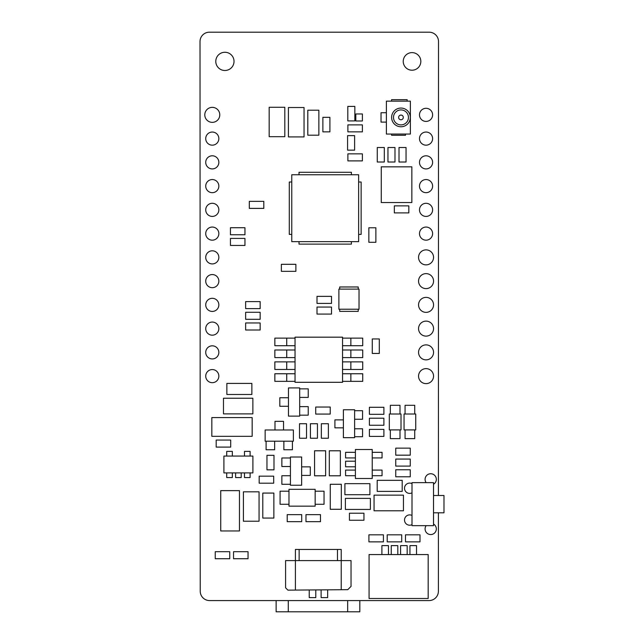 <?xml version="1.0" encoding="UTF-8"?>
<svg xmlns="http://www.w3.org/2000/svg" width="644" height="644" viewBox="0 0 644 644"><rect width="100%" height="100%" fill="white"/><g stroke="black" fill="none" stroke-linecap="round" stroke-linejoin="round"><path stroke-width="0.97" d="M438.419 495.494L438.516 41.554A9.354 9.354 0 0 0 429.162 32.2L209.364 32.2A9.354 9.354 0 0 0 200.018 41.554L200.236 591.232A9.354 9.354 0 0 0 209.59 600.578L429.049 600.578A9.354 9.354 0 0 0 438.395 591.232L438.411 512.793M234.022 61.381A9.113 9.113 0 0 0 224.909 52.269A9.113 9.113 0 0 0 215.788 61.381A9.113 9.113 0 0 0 224.909 70.494A9.113 9.113 0 0 0 234.022 61.381M420.83 61.413A8.799 8.799 0 0 0 412.031 52.615A8.799 8.799 0 0 0 403.233 61.413A8.799 8.799 0 0 0 412.031 70.212A8.799 8.799 0 0 0 420.83 61.413M410.373 134.057L410.373 101.14L386.384 101.14L386.384 134.057L410.373 134.057L410.373 101.14M419.486 114.857A6.561 6.561 0 0 1 426.046 108.297A6.561 6.561 0 0 1 432.607 114.857A6.561 6.561 0 0 1 426.046 121.418A6.561 6.561 0 0 1 419.486 114.857M419.486 138.605A6.561 6.561 0 0 1 426.046 132.044A6.561 6.561 0 0 1 432.607 138.605A6.561 6.561 0 0 1 426.046 145.166A6.561 6.561 0 0 1 419.486 138.605M419.486 162.36A6.561 6.561 0 0 1 426.046 155.8A6.561 6.561 0 0 1 432.607 162.36A6.561 6.561 0 0 1 426.046 168.921A6.561 6.561 0 0 1 419.486 162.36M419.486 186.108A6.561 6.561 0 0 1 426.046 179.547A6.561 6.561 0 0 1 432.607 186.108A6.561 6.561 0 0 1 426.046 192.669A6.561 6.561 0 0 1 419.486 186.108M419.486 209.864A6.561 6.561 0 0 1 426.046 203.303A6.561 6.561 0 0 1 432.607 209.864A6.561 6.561 0 0 1 426.046 216.424A6.561 6.561 0 0 1 419.486 209.864M419.486 233.611A6.561 6.561 0 0 1 426.046 227.05A6.561 6.561 0 0 1 432.607 233.611A6.561 6.561 0 0 1 426.046 240.172A6.561 6.561 0 0 1 419.486 233.611M418.552 257.367A7.495 7.495 0 0 1 426.046 249.872A7.495 7.495 0 0 1 433.549 257.367A7.495 7.495 0 0 1 426.046 264.861A7.495 7.495 0 0 1 418.552 257.367M418.552 281.114A7.495 7.495 0 0 1 426.046 273.62A7.495 7.495 0 0 1 433.549 281.114A7.495 7.495 0 0 1 426.046 288.617A7.495 7.495 0 0 1 418.552 281.114M418.552 304.87A7.495 7.495 0 0 1 426.046 297.375A7.495 7.495 0 0 1 433.549 304.87A7.495 7.495 0 0 1 426.046 312.364A7.495 7.495 0 0 1 418.552 304.87M418.552 328.625A7.495 7.495 0 0 1 426.046 321.123A7.495 7.495 0 0 1 433.549 328.625A7.495 7.495 0 0 1 426.046 336.12A7.495 7.495 0 0 1 418.552 328.625M418.552 352.373A7.495 7.495 0 0 1 426.046 344.878A7.495 7.495 0 0 1 433.549 352.373A7.495 7.495 0 0 1 426.046 359.867A7.495 7.495 0 0 1 418.552 352.373M418.552 376.128A7.495 7.495 0 0 1 426.046 368.626A7.495 7.495 0 0 1 433.549 376.128A7.495 7.495 0 0 1 426.046 383.623A7.495 7.495 0 0 1 418.552 376.128M204.792 114.849A7.495 7.495 0 0 1 212.287 107.355A7.495 7.495 0 0 1 219.781 114.849A7.495 7.495 0 0 1 212.287 122.352A7.495 7.495 0 0 1 204.792 114.849M205.726 138.605A6.561 6.561 0 0 1 212.287 132.044A6.561 6.561 0 0 1 218.847 138.605A6.561 6.561 0 0 1 212.287 145.166A6.561 6.561 0 0 1 205.726 138.605M205.726 162.352A6.561 6.561 0 0 1 212.287 155.792A6.561 6.561 0 0 1 218.847 162.352A6.561 6.561 0 0 1 212.287 168.913A6.561 6.561 0 0 1 205.726 162.352M205.726 186.108A6.561 6.561 0 0 1 212.287 179.547A6.561 6.561 0 0 1 218.847 186.108A6.561 6.561 0 0 1 212.287 192.669A6.561 6.561 0 0 1 205.726 186.108M205.726 209.855A6.561 6.561 0 0 1 212.287 203.295A6.561 6.561 0 0 1 218.847 209.855A6.561 6.561 0 0 1 212.287 216.416A6.561 6.561 0 0 1 205.726 209.855M205.726 233.611A6.561 6.561 0 0 1 212.287 227.05A6.561 6.561 0 0 1 218.847 233.611A6.561 6.561 0 0 1 212.287 240.172A6.561 6.561 0 0 1 205.726 233.611M205.726 257.367A6.561 6.561 0 0 1 212.287 250.806A6.561 6.561 0 0 1 218.847 257.367A6.561 6.561 0 0 1 212.287 263.919A6.561 6.561 0 0 1 205.726 257.367M205.726 281.114A6.561 6.561 0 0 1 212.287 274.553A6.561 6.561 0 0 1 218.847 281.114A6.561 6.561 0 0 1 212.287 287.675A6.561 6.561 0 0 1 205.726 281.114M205.726 304.87A6.561 6.561 0 0 1 212.287 298.309A6.561 6.561 0 0 1 218.847 304.87A6.561 6.561 0 0 1 212.287 311.43A6.561 6.561 0 0 1 205.726 304.87M205.726 328.617A6.561 6.561 0 0 1 212.287 322.056A6.561 6.561 0 0 1 218.847 328.617A6.561 6.561 0 0 1 212.287 335.178A6.561 6.561 0 0 1 205.726 328.617M205.726 352.373A6.561 6.561 0 0 1 212.287 345.812A6.561 6.561 0 0 1 218.847 352.373A6.561 6.561 0 0 1 212.287 358.933A6.561 6.561 0 0 1 205.726 352.373M205.726 376.12A6.561 6.561 0 0 1 212.287 369.559A6.561 6.561 0 0 1 218.847 376.12A6.561 6.561 0 0 1 212.287 382.681A6.561 6.561 0 0 1 205.726 376.12M276.131 611.8L276.131 600.578L276.131 611.8L359.819 611.8L359.819 600.578L359.819 611.8M416.523 554.556L416.523 545.621L409.946 545.621L409.946 554.556M428.18 554.556L369.068 554.556L369.068 598.493L428.18 598.493L428.18 554.556M388.469 554.556L388.469 545.621L381.892 545.621L381.892 554.556M397.815 554.556L397.815 545.621L391.246 545.621L391.246 554.556M407.169 554.556L407.169 545.621L400.592 545.621L400.592 554.556M321.115 589.88L321.115 597.616L327.659 597.616L327.659 589.824M337.48 549.461L295.403 549.461L295.403 560.61L285.582 560.61L285.582 587.795L287.916 590.137L347.768 589.671L351.036 586.394L351.036 560.61L341.223 560.61L341.223 549.461L337.48 549.461L337.48 560.61M341.223 589.719L341.223 560.61L295.403 560.61L295.403 590.073M299.138 549.461L299.138 560.61M309.241 589.968L309.241 597.616L315.785 597.616L315.785 589.92M433.509 484.24A5.627 5.627 0 0 0 435.489 476.399A5.627 5.627 0 0 0 427.584 474.684A5.627 5.627 0 0 0 426.135 482.638M433.509 525.657L433.509 482.638L412.007 482.638L412.007 525.657L433.509 525.657M433.509 512.793L443.982 512.793L443.982 495.494L433.509 495.494M426.135 525.657A5.627 5.627 0 0 0 427.584 533.61A5.627 5.627 0 0 0 435.489 531.888A5.627 5.627 0 0 0 433.509 524.047M412.007 483.652A5.16 5.16 0 0 0 404.513 488.249A5.16 5.16 0 0 0 412.007 492.845M412.007 515.45A5.16 5.16 0 0 0 404.513 520.046A5.16 5.16 0 0 0 412.007 524.643M342.544 337.174L295.041 337.174L295.041 382.303L342.544 382.303L342.544 337.174M295.041 338.124L274.851 338.124L274.851 345.723L295.041 345.723M342.544 345.723L362.733 345.723L362.733 338.124L342.544 338.124M286.725 338.124L286.725 345.723M295.041 349.998L286.725 349.998L286.725 357.597L295.041 357.597M295.041 361.872L286.725 361.872L286.725 369.471L295.041 369.471M295.041 373.753L286.725 373.753L286.725 381.353L295.041 381.353M350.859 345.723L350.859 338.124M342.544 357.597L350.859 357.597L350.859 349.998L342.544 349.998M342.544 369.471L350.859 369.471L350.859 361.872L342.544 361.872M342.544 381.353L350.859 381.353L350.859 373.753L342.544 373.753M286.725 349.998L274.851 349.998L274.851 357.597L286.725 357.597M286.725 361.872L274.851 361.872L274.851 369.471L286.725 369.471M286.725 373.753L274.851 373.753L274.851 381.353L286.725 381.353M350.859 357.597L362.733 357.597L362.733 349.998L350.859 349.998M350.859 369.471L362.733 369.471L362.733 361.872L350.859 361.872M350.859 381.353L362.733 381.353L362.733 373.753L350.859 373.753M358.644 234.4L361.131 234.4L361.131 182.002L358.644 182.002M358.644 241.645L358.644 174.757L291.764 174.757L291.764 241.645L358.644 241.645M291.764 182.002L289.285 182.002L289.285 234.4L291.764 234.4M299.009 241.645L299.009 244.124L351.407 244.124L351.407 241.645M351.407 174.757L351.407 172.278L299.009 172.278L299.009 174.757M358.225 289.108L358.225 286.974L339.686 286.974L339.686 289.108M339.686 309.233L339.686 311.366L358.225 311.366L358.225 309.233M359.022 289.108L338.889 289.108L338.889 309.233L359.022 309.233L359.022 289.108M411.846 166.828L381.264 166.828L381.264 202.546L411.846 202.546L411.846 166.828M407.145 101.14L407.145 99.651L391.6 99.651L391.6 101.14M386.384 112.724L381.039 112.724L381.039 122.102L386.384 122.102M391.6 134.057L391.6 135.28L405.487 135.28L405.487 134.057M400.971 126.763A9.354 9.354 0 0 0 410.317 117.409A9.354 9.354 0 0 0 400.971 108.063A9.354 9.354 0 0 0 391.616 117.409A9.354 9.354 0 0 0 400.971 126.763M400.971 124.896A7.478 7.478 0 0 0 408.449 117.409A7.478 7.478 0 0 0 400.971 109.931A7.478 7.478 0 0 0 393.492 117.409A7.478 7.478 0 0 0 400.971 124.896M400.971 115.075A2.335 2.335 0 0 0 398.628 117.409A2.335 2.335 0 0 0 400.971 119.752A2.335 2.335 0 0 0 403.305 117.409A2.335 2.335 0 0 0 400.971 115.075M410.26 459.067L395.754 459.067L395.754 466.095L410.26 466.095L410.26 459.067M320.479 514.645L305.972 514.645L305.972 521.672L320.479 521.672L320.479 514.645M410.26 448.144L395.754 448.144L395.754 455.171L410.26 455.171L410.26 448.144M395.754 469.758L395.754 476.785L410.26 476.785L410.26 469.758L395.754 469.758M420.001 534.834L405.495 534.834L405.495 541.862L420.001 541.862L420.001 534.834M401.711 541.862L401.711 534.834L387.205 534.834L387.205 541.862L401.711 541.862M248.037 551.699L233.531 551.699L233.531 558.726L248.037 558.726L248.037 551.699M301.714 514.645L287.208 514.645L287.208 521.672L301.714 521.672L301.714 514.645M259.178 483.193L273.692 483.193L273.692 476.166L259.178 476.166L259.178 483.193M266.962 469.838L273.99 469.838L273.99 455.324L266.962 455.324L266.962 469.838M306.528 423.736L299.5 423.736L299.5 438.242L306.528 438.242L306.528 423.736M328.376 423.736L321.348 423.736L321.348 438.242L328.376 438.242L328.376 423.736M330.219 407.048L315.713 407.048L315.713 414.076L330.219 414.076L330.219 407.048M383.896 436.407L383.896 429.379L369.39 429.379L369.39 436.407L383.896 436.407M369.39 425.241L383.896 425.241L383.896 418.214L369.39 418.214L369.39 425.241M383.896 414.317L383.896 407.29L369.39 407.29L369.39 414.317L383.896 414.317M260.152 301.593L245.638 301.593L245.638 308.621L260.152 308.621L260.152 301.593M245.638 312.284L245.638 319.311L260.152 319.311L260.152 312.284L245.638 312.284M260.152 322.966L245.638 322.966L245.638 330.002L260.152 330.002L260.152 322.966M354.844 106.413L347.816 106.413L347.816 120.919L354.844 120.919L354.844 106.413M362.387 113.956L355.826 113.956L355.826 120.983L362.387 120.983L362.387 113.956M347.583 135.626L347.583 150.141L354.611 150.141L354.611 135.626L347.583 135.626M215.241 551.699L215.241 558.726L229.747 558.726L229.747 551.699L215.241 551.699M383.422 534.834L368.915 534.834L368.915 541.862L383.422 541.862L383.422 534.834M310.424 423.736L310.424 438.242L317.452 438.242L317.452 423.736L310.424 423.736M216.191 440.069L216.191 447.097L230.697 447.097L230.697 440.069L216.191 440.069M244.953 227.726L230.439 227.726L230.439 234.754L244.953 234.754L244.953 227.726M230.439 238.417L230.439 245.445L244.953 245.445L244.953 238.417L230.439 238.417M263.815 201.363L249.309 201.363L249.309 208.39L263.815 208.39L263.815 201.363M295.878 264.306L281.372 264.306L281.372 271.333L295.878 271.333L295.878 264.306M317.001 296.369L317.001 303.396L331.507 303.396L331.507 296.369L317.001 296.369M317.001 307.059L317.001 314.087L331.507 314.087L331.507 307.059L317.001 307.059M372.28 338.945L372.28 353.451L379.308 353.451L379.308 338.945L372.28 338.945M375.879 227.783L368.851 227.783L368.851 242.297L375.879 242.297L375.879 227.783M408.835 205.871L394.329 205.871L394.329 212.898L408.835 212.898L408.835 205.871M406.05 147.508L399.014 147.508L399.014 162.014L406.05 162.014L406.05 147.508M394.989 147.508L387.954 147.508L387.954 162.014L394.989 162.014L394.989 147.508M384.299 147.508L377.271 147.508L377.271 162.014L384.299 162.014L384.299 147.508M362.387 153.86L347.881 153.86L347.881 160.887L362.387 160.887L362.387 153.86M329.905 117.337L322.877 117.337L322.877 131.851L329.905 131.851L329.905 117.337M362.387 124.88L347.881 124.88L347.881 131.851L362.387 131.851L362.387 124.88M251.86 394.482L251.86 383.422L226.857 383.422L226.857 394.482L251.86 394.482M262.8 518.074L273.869 518.074L273.869 493.071L262.8 493.071L262.8 518.074M325.647 475.795L325.647 450.792L314.578 450.792L314.578 475.795L325.647 475.795M340.37 450.792L329.309 450.792L329.309 475.795L340.37 475.795L340.37 450.792M402.202 480.327L377.207 480.327L377.207 491.388L402.202 491.388L402.202 480.327M369.906 483.652L344.902 483.652L344.902 494.713L369.906 494.713L369.906 483.652M345.377 498.376L345.377 509.444L370.381 509.444L370.381 498.376L345.377 498.376M318.861 110.196L307.8 110.196L307.8 135.192L318.861 135.192L318.861 110.196M304.048 107.524L288.407 107.524L288.407 136.914L304.048 136.914L304.048 107.524M284.809 107.282L269.168 107.282L269.168 136.681L284.809 136.681L284.809 107.282M252.867 413.875L252.867 398.225L223.476 398.225L223.476 413.875L252.867 413.875M259.057 491.823L243.408 491.823L243.408 521.221L259.057 521.221L259.057 491.823M403.45 495.139L374.059 495.139L374.059 510.781L403.45 510.781L403.45 495.139M252.158 417.586L211.828 417.586L211.828 436.318L252.158 436.318L252.158 417.586M220.731 490.631L220.731 530.962L239.463 530.962L239.463 490.631L220.731 490.631M414.728 414.02L414.728 405.309L405.068 405.309L405.068 414.02M405.068 429.91L405.068 438.628L414.728 438.628L414.728 429.91M399.996 414.02L399.996 405.309L390.336 405.309L390.336 414.02M390.336 429.91L390.336 438.628L399.996 438.628L399.996 429.91M415.742 414.02L404.054 414.02L404.054 429.91L415.742 429.91L415.742 414.02M401.011 414.02L389.322 414.02L389.322 429.91L401.011 429.91L401.011 414.02M354.619 419.26L362.564 419.26L362.564 410.703L354.619 410.703M354.619 437.67L354.619 409.753L343.397 409.753L343.397 437.67L354.619 437.67M290.428 457.973L281.871 457.973L281.871 466.522L290.428 466.522M290.428 475.739L281.871 475.739L281.871 484.288L290.428 484.288M301.642 475.409L310.295 475.409L310.295 466.86L301.642 466.86M283.537 429.983L283.537 421.337L274.988 421.337L274.988 429.983M283.867 441.204L283.867 449.754L292.416 449.754L292.416 441.204M266.101 441.204L266.101 449.754L274.65 449.754L274.65 441.204M343.397 419.888L334.912 419.888L334.912 427.841L343.397 427.841M354.619 436.721L362.564 436.721L362.564 428.775L354.619 428.775M288.464 397.742L279.818 397.742L279.818 406.292L288.464 406.292M299.685 415.171L308.235 415.171L308.235 406.622L299.685 406.622M299.685 397.404L308.235 397.404L308.235 388.855L299.685 388.855M290.428 457.023L290.428 485.238L301.642 485.238L301.642 457.023L290.428 457.023M293.366 441.204L293.366 429.983L265.151 429.983L265.151 441.204L293.366 441.204M299.685 387.905L288.464 387.905L288.464 416.121L299.685 416.121L299.685 387.905M315.158 504.276L324.037 504.276L324.037 491.187L315.158 491.187M288.971 491.187L280.084 491.187L280.084 504.276L288.971 504.276M288.971 489.319L288.971 506.152L315.158 506.152L315.158 489.319L288.971 489.319M372.232 457.924L382.053 457.924L382.053 452.321L372.232 452.321M355.399 452.321L345.578 452.321L345.578 457.924L355.399 457.924M355.399 461.201L345.578 461.201L345.578 466.811L355.399 466.811M355.399 470.088L345.578 470.088L345.578 475.699L355.399 475.699M372.232 475.699L382.053 475.699L382.053 470.088L372.232 470.088M355.399 449.512L355.399 478.5L372.232 478.5L372.232 449.512L355.399 449.512M363.949 513.22L349.434 513.22L349.434 520.247L363.949 520.247L363.949 513.22M341.32 484.288L330.259 484.288L330.259 509.283L341.32 509.283L341.32 484.288M250.097 456.065L250.097 451.388L244.487 451.388L244.487 456.065M244.487 472.897L244.487 477.574L250.097 477.574L250.097 472.897M232.331 456.065L232.331 451.388L226.72 451.388L226.72 456.065M226.72 472.897L226.72 477.574L232.331 477.574L232.331 472.897M235.599 472.897L235.599 477.574L241.21 477.574L241.21 472.897M252.899 456.065L223.911 456.065L223.911 472.897L252.899 472.897L252.899 456.065M288.287 600.578L288.287 611.8M347.663 611.8L347.663 600.578"/></g></svg>
